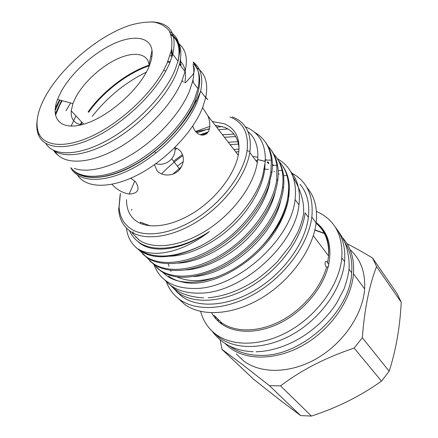 <?xml version="1.0" encoding="UTF-8"?>
<svg xmlns="http://www.w3.org/2000/svg" width="438" height="438" viewBox="0 0 438 438"><rect width="100%" height="100%" fill="white"/><g stroke="black" fill="none" stroke-linecap="round" stroke-linejoin="round"><path stroke-width="0.66" d="M70.989 167.814C80.149 179.843 104.633 179.394 132.024 164.409C159.388 149.489 185.548 121.704 194.855 98.232L197.921 88.591C200.39 76.995 198.803 68.218 193.163 62.273M74.356 168.416C88.219 173.486 112.402 167.382 136.245 151.581C160.073 135.775 181.086 111.69 189.435 91.203L192.583 81.55C194.083 75.101 194.231 69.456 193.027 64.632M184.792 82.623C186.495 73.436 185.148 66.395 180.746 61.501M172.096 56.217L170.01 55.675M151.942 56.316L150.705 56.601M75.96 115.895L71.082 126.166M181.064 64.605L179.585 63.882M170.262 61.763L167.803 61.692M149.09 65.163C127.316 72.451 102.842 91.279 88.131 111.843M81.654 121.994L80.253 124.633M55.024 151.345C62.7 164.518 86.992 164.874 115.418 149.621C143.806 134.444 171.762 105.427 181.775 81.265L185.039 71.608C187.946 58.9 185.997 49.729 179.186 44.085M53.589 150.398C64.966 158.808 89.702 154.893 115.993 138.786C142.257 122.706 166.703 96.125 176.136 73.945L179.481 64.276C182.81 49.883 180.023 40.137 171.127 35.051M172.446 55.533L171.389 50.375M62.185 100.68L60.094 104.441L55.456 115.238M70.567 102.952L66.039 110.759M204.015 95.637L205.871 97.417C208.592 100.417 208.346 100.28 205.132 97.001M239.049 148.936C238.376 138.14 233.52 130.935 224.475 127.316L215.2 125.301M195.08 103.395L195.846 100.203L196.35 100.855M202.613 107.611L207.749 115.637C209.769 120.401 210.311 124.857 209.38 129.002L209.046 130.048C206.293 138.096 195.572 136.273 192.786 125.985M151.641 21.9C170.168 22.601 177.22 33.398 172.796 54.29L169.331 63.975L165.772 71.175C152.265 96.092 122.361 123.949 94.422 137.439C66.434 151.001 44.397 149.019 38.588 135.232C37.17 131.92 36.578 128.11 36.808 123.795L37.077 120.866M77.553 175.184C86.144 188.395 110.737 189.085 138.676 174.395C166.577 159.777 193.437 131.427 202.712 107.354L205.679 97.723C208.488 83.225 205.378 73.146 196.339 67.485M146.336 72.155C125.246 82.547 107.222 97.285 92.265 116.366M148.225 68.366C138.392 90.409 108.246 116.776 84.698 123.894C61.035 131.28 49.894 119.059 57.52 99.415L60.696 92.429C70.496 74.017 91.887 54.153 112.276 44.397C132.637 34.613 150.119 36.343 152.013 50.348C152.648 55.363 151.384 61.369 148.225 68.366M152.013 50.348L149.035 64.616C147.601 53.14 133.595 51.29 117.05 59.048C100.494 66.773 83.105 82.968 75.407 97.926L72.927 103.592L71.241 110.841C70.633 118.665 73.995 123.33 81.315 124.846M167.174 63.154L171.433 50.14C172.479 42.327 171.685 35.812 169.041 30.594C165.438 26.236 160.412 23.411 153.968 22.119C146.878 21.703 138.961 22.732 130.217 25.207C98.857 35.33 61.517 66.795 45.262 96.678C37.257 111.537 35.089 123.735 38.752 133.278C44.468 146.768 66.122 148.635 93.59 135.282C121.008 121.999 150.354 94.668 163.664 70.222L167.174 63.154M324.323 233.394L325.078 233.793M342.647 237.839C350.865 247.059 354.479 259.044 353.493 273.788C351.479 299.231 331.517 328.604 304.415 344.476C277.314 360.386 247.076 360.896 229.89 347.805L224.809 343.293M350.082 249.676C360.611 259.148 365.462 272.233 364.624 288.932C362.91 314.134 343.562 342.959 317.019 358.35C290.482 373.789 260.626 373.97 243.446 360.808L236.268 353.92M242.236 364.383L269.43 385.648L300.621 415.591L278.563 398.952L253.542 379.199L222.088 349.486L242.236 364.383M389.158 371.254L362.341 337.72C364.498 309.025 369.245 285.335 376.57 266.638L372.574 258.037L397.184 293.745L401.241 302.286C399.943 327.328 395.919 350.318 389.158 371.254L381.487 381.126C360.562 396.045 337.211 407.69 311.434 416.067L280.588 385.878L269.43 385.648M280.588 385.878C301.185 370.17 325.702 357.572 354.128 348.084L381.487 381.126M362.341 337.72L354.128 348.084M372.574 258.037C363.535 252.556 355.015 247.777 347.022 243.692M311.434 416.067L300.621 415.591M229.764 346.124C237.987 352.24 248.258 355.327 260.583 355.393C300.961 356.833 350.186 312.059 351.714 272.797C352.557 261.048 350.301 250.985 344.936 242.608M164.825 279.997C172.922 289.409 185.143 293.778 201.475 293.099C242.493 292.294 295.573 244.054 298.973 204.825C300.599 190.875 297.78 179.739 290.514 171.411M154.138 265.039C160.352 281.245 174.587 289.053 196.848 288.456C237.987 287.47 291.5 238.863 295.081 199.558C297.084 180.095 291.204 166.495 277.44 158.759M318.755 225.701L319.997 226.369M273.827 171.28L274.538 171.592M278.212 173.541L279.241 174.198M273.142 164.863L272.409 164.387M268.576 162.317L267.454 161.825M266.671 160.078L265.91 159.739M194.012 276.52C229.173 274.336 273.274 236.367 280.878 199.942M186.041 269.907C203.024 268.998 225.116 258.721 241.771 243.971C258.283 229.687 271.806 208.806 275.458 190.979M177.959 263.134C195.162 262.526 218.129 251.976 235.414 236.651C252.562 221.825 266.507 200.046 269.901 181.885M169.758 256.208C187.579 255.912 212.156 244.503 230.218 228.023C248.341 211.954 262.395 188.406 264.618 170.01L265.072 164.365M265.056 161.419L264.979 160.051M257.862 157.226L252.764 156.465M238.83 151.625L235.759 151.953M239.044 149.073L233.914 149.566M238.956 144.047L230.147 144.677M181.54 166.692L172.906 174.1M143.023 223.588L142.892 224.333M238.628 141.605L228.269 142.24M183.237 161.595L177.352 166.139M140.68 222.323L140.516 223.424M235.671 136.596L224.431 137.264M182.531 154.521L173.541 161.217M137.904 238.748L138.145 239.318M233.93 134.088L222.515 134.784M135.616 236.487L136.103 237.61M138.698 242.072L139.251 242.811M227.864 128.936L218.606 129.714M207.995 132.079L200.056 134.773M175.611 147.863L175.008 148.285M136.065 239.947L140.489 243.692C154.329 253.613 182.328 250.021 209.331 231.576C182.701 249.2 153.804 252.857 139.202 242.422C134.827 239.411 131.597 235.518 129.5 230.733M222.214 126.544L216.651 127.179M209.474 128.641L196.821 132.791M120.434 193.399L119.087 206.922C119.634 216.454 123.511 223.725 130.721 228.729C144.874 238.305 172.402 234.33 198.173 217.264C223.944 200.243 243.988 172.424 247.076 150.677C248.976 133.371 243.276 122.136 229.966 116.99M232.255 116.891C245.948 122.164 251.85 133.689 249.961 151.466L249.797 152.534C246.227 174.899 225.515 203.144 199.197 220.287C172.879 237.478 144.951 241.294 130.562 231.483C123.406 226.49 119.454 219.301 118.709 209.922L120.143 194.686M212.321 121.567L224.021 123.686C235.578 128.367 240.429 138.293 238.579 153.47C235.666 172.479 218.217 196.509 195.89 211.286C173.568 226.101 149.604 229.764 137.061 221.59C130.683 217.319 127.201 211.028 126.615 202.728L126.544 199.679M327.602 262.789L328.708 264.437L328.653 266.167L328.155 266.742L326.54 267.202C325.242 266.03 324.826 264.273 325.303 261.935L325.407 261.749C326.146 261.01 326.879 261.355 327.602 262.789L328.56 255.934C329.31 241.781 325.155 230.881 316.083 223.232M316.433 211.455L317.807 212.063C335.015 220.309 343.02 235.589 341.821 257.905C339.483 283.583 318.864 313.526 291.182 329.902C263.495 346.327 232.874 347.192 215.704 334.189C208.099 328.363 203.09 320.786 200.681 311.456M335.426 227.366C342.631 236.372 345.686 247.815 344.602 261.689C342.341 287.317 321.881 317.123 294.336 333.378C266.791 349.677 236.257 350.455 219.082 337.43L213.656 332.557M306.89 187.464C314.626 196.394 317.703 208.22 316.121 222.942C313.022 249.08 290.936 280.243 261.984 297.752C233.027 315.316 201.617 317.03 184.546 304.284L178.326 298.524M291.292 172.824C306.928 180.965 313.778 195.726 311.834 217.106C308.598 243.309 286.266 274.675 257.101 292.381C227.935 310.131 196.399 311.998 179.356 299.307C173.218 294.73 168.887 288.85 166.352 281.672M300.003 184.201C307.054 192.594 309.852 203.626 308.39 217.297L305.122 212.879C302.094 237.965 280.698 268.155 252.693 285.352C224.683 302.598 194.313 304.684 177.899 292.628L170.344 285.171M308.39 217.297C305.461 242.334 284.246 272.381 256.389 289.436C228.532 306.545 198.255 308.516 181.819 296.422L176.098 291.243M162.356 272.009L166.358 275.436C184.606 289.638 224.623 281.158 254.44 253.569C272.496 237.341 286.244 213.421 288.16 194.581C288.987 187.552 288.571 181.19 286.917 175.496C285.362 170.125 282.773 165.465 279.154 161.512M245.4 126.823C259.181 132.49 265.822 144.042 265.324 161.491L262.74 175.583C255.464 201.36 229.862 230.684 201.442 245.548C174.778 258.037 153.88 259.389 138.753 249.594L137.182 248.428L138.769 249.348C154.006 258.157 183.161 252.299 209.331 231.576M201.442 245.548C174.609 258.508 154.077 260.216 139.848 250.662L135.588 247.07M139.311 250.284L145.766 256.433C160.653 267.01 189.632 263.9 218.217 245.187C245.072 227.793 267.487 196.695 270.914 171.422L271.346 160.155C270.29 147.469 264.651 138.145 254.434 132.199M265.335 142.043C271.357 150.152 273.531 160.368 271.861 172.692L268.527 186.254C259.499 211.538 237.429 236.317 211.954 250.875C185.334 265.74 160.697 267.065 146.878 257.517L142.613 253.914M146.254 257.073L152.676 263.172C167.623 273.849 196.487 270.952 224.82 252.502C251.439 235.354 273.536 204.508 276.783 179.306L276.843 165.334C275.759 157.746 272.803 151.345 267.974 146.122M271.023 149.9C277.068 158.047 279.296 168.263 277.708 180.549C277.002 185.942 275.502 191.614 273.202 197.565C263.222 222.362 241.672 245.466 216.761 259.115C190.913 272.83 167.36 273.624 153.771 264.24L149.495 260.626M153.059 263.725L159.454 269.781C174.455 280.544 203.194 277.856 231.28 259.663C257.67 242.756 279.46 212.156 282.532 187.026C283.276 180.971 283.112 175.446 282.028 170.448C280.643 163.993 277.84 158.479 273.619 153.897M276.597 157.603C282.658 165.788 284.941 175.999 283.441 188.247C282.636 194.729 280.687 201.573 277.599 208.773C266.78 232.906 245.756 254.412 221.425 267.153C195.266 279.274 174.97 280.501 160.527 270.826L156.246 267.202M126.462 228.099C127.403 236.564 130.973 243.336 137.182 248.428M175.036 149.758L176.968 148.389M201.36 135.09L207.393 132.851M133.081 231.718L133.163 233.021M161.589 173.913C168.055 167.097 175.156 160.998 182.892 155.616M248.001 131.592C255.431 137.904 258.661 147.223 257.686 159.558L257.314 162.509C253.969 184.82 233.635 212.808 207.612 229.66C181.584 246.556 153.809 250.109 139.344 240.172L132.276 233.175M195.589 131.466L209.807 126.451M267.114 162.213L268.664 162.909M272.414 165.011L273.378 165.663M176.99 276.915C187.935 281.908 201.458 281.853 217.555 276.756M268.757 163.659L267.914 163.292M174.773 147.633L177.97 148.925L180.571 151.159C184.557 156.809 184.294 162.848 179.783 169.287C174.121 176.481 162.175 176.76 157.078 170.765L154.444 164.693M130.765 178.211L135.468 181.688C140.319 189.353 138.238 193.481 129.221 194.078C123.018 192.983 117.647 190.125 113.097 185.504L112.002 184.288M131.34 210.256L131.947 209.309M155.775 163.746C161.994 165.246 167.3 163.604 171.696 158.83C174.264 155.457 175.353 151.745 174.959 147.683M215.151 316.384L216.208 319.182M217.56 318.76L218.633 321.585M258.278 159.706L263.112 160.806M257.582 160.554L255.683 160.335M168.269 263.731L168.991 266.397M170.47 270.251L171.05 271.456M282.067 165.153C286.698 171.422 289.157 178.835 289.436 187.393L288.943 195.627L288.259 199.64C284.07 218.671 272.797 236.646 254.44 253.569M289.436 187.393L288.319 199.952C287.049 206.517 284.76 213.202 281.464 220.007C263.879 258.272 213.552 289.124 183.621 282.291C177.812 281.191 172.802 279.159 168.592 276.192M140.374 222.132L150.064 225.811M256.208 351.747L256.925 351.747M221.628 323.534L221.206 322.363M314.884 229.879L323.496 232.983M222.088 349.486L220.1 339.779M376.57 266.638L401.241 302.286M326.6 238.715L327.876 238.956M75.955 172.331L76.157 172.747M106.286 176.043L107.513 176.01M45.705 143.385C53.414 156.399 77.986 156.322 106.877 140.549C135.736 124.852 164.277 95.298 174.658 70.901L178.047 61.221C181.48 46.636 178.699 36.792 169.698 31.689M181.146 64.961L179.503 64.2M170.064 62.245L167.584 62.207M149.128 65.782C127.447 73.141 103.176 91.865 88.558 112.309M82.092 122.459L80.86 124.764M55.243 113.995L61.544 100.505M171.291 50.846L172.107 56.644M193.142 62.076C200.927 67.895 203.435 77.57 200.664 91.099L197.626 100.74C187.968 125.383 159.843 154.581 131.23 169.134C102.58 183.774 78.194 182.099 70.797 167.77M78.796 173.875C91.378 181.135 115.637 176.81 140.302 161.441C164.951 146.084 187.13 121.184 195.567 99.963C201.759 83.412 200.987 71.306 193.246 63.647M171.055 34.826C178.277 39.924 180.598 48.711 178.02 61.189M59.524 99.957L55.243 108.328M221.059 323.572L220.467 321.629M323.742 233.312L314.829 230.136M214.018 315.261L221.464 322.614C235.184 332.551 258.387 332.508 280.38 321.169C302.351 309.83 320.747 288.122 326.54 267.202M328.155 266.742C322.68 288.062 304.125 310.438 281.711 322.187C259.28 333.937 235.485 334.063 221.48 323.879C217.412 320.917 214.171 317.298 211.751 313.022M316.176 222.488C327.985 231.85 332.163 245.833 328.708 264.437M172.561 55.144L171.685 48.793M193.021 79.519L193.306 82.503M193.273 65.333C195.003 69.39 194.532 72.894 191.844 75.845L185.34 82.881M53.693 150.48C54.558 152.035 56.201 153.765 58.626 155.682M180.555 58.971L180.719 65.903M197.921 88.591L192.583 81.55M185.039 71.608L179.481 64.276M238.267 155.205L207.749 115.637M170.771 34.027C173.771 35.993 176.081 38.566 177.719 41.758C179.848 47.112 179.843 50.578 179.81 51.432L178.047 61.221L172.796 54.29M183.336 82.114L182.093 80.499M205.679 97.723L200.664 91.099L196.722 100.088C188.499 119.377 163.779 148.646 136.092 164.201C108.909 180.275 82.842 180.79 73.819 170.754M55.068 110.672L59.951 100.078M72.927 103.592L57.52 99.415M324.295 233.339L322.855 232.677M353.493 273.788L364.624 288.932M351.714 272.797L349.042 269.167M298.973 204.825L295.081 199.558M256.225 351.73C284.585 351.073 317.512 332.541 336.548 303.244L344.005 289.031C346.995 280.599 348.703 273.564 349.135 267.925C349.332 260.188 348.183 252.376 345.686 244.492C343.31 238.924 340.583 234.16 337.506 230.196M264.355 169.002L268.417 169.435M293.23 177.27C297.156 183.905 300.068 190.612 301.974 197.374C303.238 202.121 303.802 207.305 303.66 212.934C303.003 218.234 301.026 224.721 297.73 232.403L290.591 245.05L277.451 261.683C269.26 269.77 261.59 276.219 254.434 281.037C238.715 290.92 223.32 296.493 208.242 297.758M264.618 170.004L264.251 169.517M247.076 150.677L249.961 151.466M313.307 235.671L328.56 255.934C329.863 241.771 325.724 230.716 316.143 222.772M341.821 257.905L344.602 261.689M311.834 217.106L316.121 222.942M270.914 171.417L271.861 172.687M276.783 179.301L277.708 180.544M282.532 187.021L283.441 188.241M257.686 159.558L265.324 161.491M249.797 152.534L257.314 162.509M83.707 124.195L71.241 110.841M154.504 151.406L155.829 153.174M327.443 267.185L328.653 266.167M134.778 180.998L129.221 194.078M171.696 158.83L179.783 169.287M195.863 131.794L209.38 129.002M288.16 194.581L288.943 195.627M288.324 199.952L288.259 199.64M119.087 206.922L118.649 209.025M271.346 160.155L265.39 160.056M276.843 165.334L272.414 165.378M282.028 170.448L278.146 170.59M286.917 175.496L283.583 175.709M171.674 286.118C178.118 293.038 188.767 296.959 203.632 297.884M253.169 351.714C243.167 351.325 234.396 348.938 226.851 344.553C221.075 341.136 216.219 336.723 212.277 331.32M325.034 233.711L324.52 233.449M38.752 133.278L38.588 135.232M163.664 70.222L165.772 71.175M171.844 57.471L171.362 50.512"/></g></svg>
